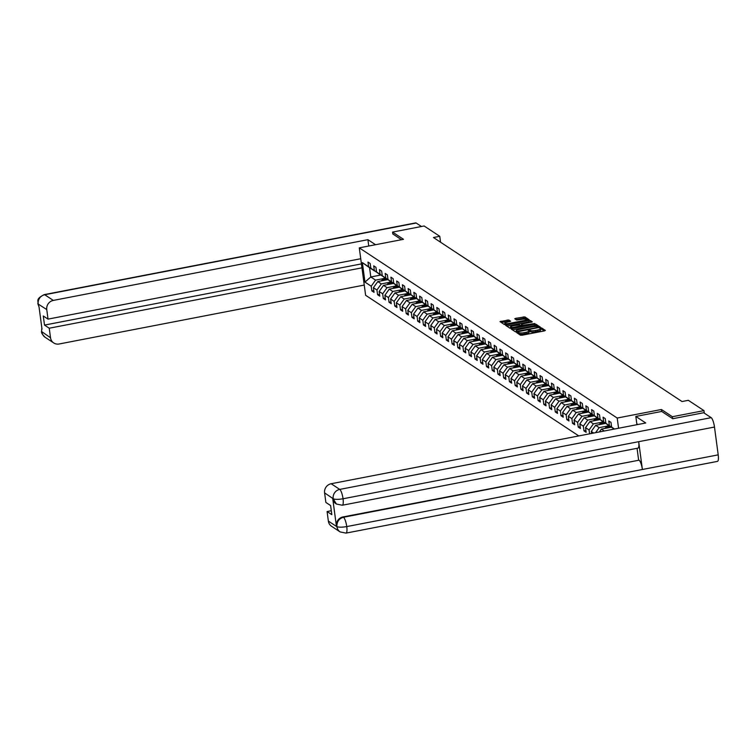 <?xml version="1.0" encoding="UTF-8"?>
<svg xmlns="http://www.w3.org/2000/svg" width="756" height="756" viewBox="0 0 756 756"><rect width="100%" height="100%" fill="white"/><g stroke="black" fill="none" stroke-linecap="round" stroke-linejoin="round"><path stroke-width="1.13" d="M517.34 332.347L516.726 332.678L520.553 335.21L522.16 335.201L544.481 330.892L545.36 330.419L541.523 327.887L539.756 328.18L540.285 328.548A4.167 0.936 -7.6 0 1 540.445 328.765A4.167 0.936 -7.6 0 1 537.469 330.079L535.607 330.438A4.167 0.936 -7.6 0 1 530.485 330.438L528.869 330.117L528.217 330.4L528.756 330.778A4.167 0.936 -7.6 0 1 528.917 330.996A4.167 0.936 -7.6 0 1 525.94 332.309L524.078 332.668A4.167 0.936 -7.6 0 1 518.956 332.668L517.34 332.347M544.348 330.92L541.693 329.172L540.502 329.181M540.445 328.765L540.616 330.051A4.167 0.936 -7.6 0 1 537.639 331.364L535.777 331.723A4.167 0.936 -7.6 0 1 530.655 331.723L528.973 331.411M508.788 319.986L500 321.612L504.299 324.485L505.906 324.485L529.153 319.76L524.853 316.887L515.687 318.352L514.751 318.758L516.622 320.024L521.98 319.297A3.487 0.784 -7.6 0 1 526.393 319.476A3.487 0.784 -7.6 0 1 523.908 320.572L509.213 323.417A3.487 0.784 -7.6 0 1 504.791 323.237A3.487 0.784 -7.6 0 1 507.285 322.141L510.659 321.253L508.788 319.986L508.958 321.272L501.228 322.453M403.506 239.312L392.553 232.092L424.135 225.987L439.756 236.297L433.443 237.516L682.025 401.54L688.347 400.321L703.968 410.621L672.377 416.726L661.424 409.497L617.208 418.04L359.289 247.855L403.506 239.312M512.143 328.595L511.264 329.077L515.526 331.884L517.123 331.884L540.379 327.159L536.07 324.286L534.464 324.286L512.143 328.595L512.303 329.758M509.913 328.189L505.66 325.373L506.539 324.9L528.86 320.591L530.457 320.591L532.328 321.858L522.349 324.012L521.423 324.428L522.679 325.288L534.861 323.511L509.913 328.189M578.784 435.919L365.611 295.265L359.289 247.855M617.208 418.04L618.569 428.236M373.795 290.521L371.839 290.899L374.04 292.355L373.417 287.677L376.942 290.011L377.565 294.689L379.777 296.144L379.143 291.466L382.678 293.791L383.301 298.469L385.503 299.924L384.88 295.246L388.414 297.571L389.038 302.249L391.239 303.704L390.616 299.026L394.141 301.36L394.764 306.029L396.976 307.484L396.352 302.806L399.877 305.14L400.5 309.818L402.702 311.274L402.079 306.596L405.613 308.92L406.237 313.598L408.438 315.054L407.815 310.376L411.34 312.7L411.963 317.378L414.175 318.834L413.551 314.156L417.076 316.49L417.699 321.168L419.901 322.623L419.278 317.945L422.812 320.27L423.436 324.948L425.637 326.403L425.014 321.725L428.539 324.05L429.162 328.728L431.374 330.183L430.75 325.505L434.275 327.839L434.898 332.517L437.1 333.972L436.477 329.295L440.011 331.619L440.635 336.297L442.836 337.752L442.213 333.075L445.738 335.399L446.361 340.077L448.573 341.532L447.949 336.855L451.474 339.189L452.097 343.857L454.299 345.312L453.676 340.635L457.21 342.969L457.834 347.647L460.035 349.102L459.412 344.424L462.937 346.749L463.57 351.427L465.772 352.882L465.148 348.204L468.673 350.529L469.296 355.207L471.508 356.662L470.884 351.984L474.409 354.318L475.033 358.996L477.234 360.451L476.611 355.774L480.145 358.098L480.769 362.776L482.971 364.231L482.347 359.554L485.872 361.878L486.495 366.556L488.707 368.011L488.083 363.334L491.608 365.668L492.232 370.345L494.433 371.801L493.81 367.123L497.344 369.448L497.968 374.125L500.17 375.581L499.546 370.903L503.071 373.228L503.694 377.905L505.906 379.361L505.282 374.683L508.807 377.017L509.431 381.695L511.632 383.141L511.009 378.472L514.543 380.797L515.167 385.475L517.369 386.93L516.745 382.252L520.27 384.577L520.893 389.255L523.105 390.71L522.481 386.032L526.006 388.357L526.63 393.035L528.831 394.49L528.208 389.812L531.742 392.147L532.366 396.824L534.568 398.28L533.944 393.602L537.469 395.927L538.092 400.604L540.304 402.06L539.68 397.382L543.205 399.707L543.829 404.384L546.04 405.84L545.407 401.162L548.941 403.496L549.565 408.174L551.767 409.629L551.143 404.951L554.677 407.276L555.301 411.954L557.503 413.409L556.879 408.731L560.404 411.056L561.028 415.734L563.239 417.189L562.615 412.511L566.14 414.846L566.764 419.523L568.966 420.979L568.342 416.301L571.876 418.626L572.5 423.303L574.702 424.759L574.078 420.081L577.603 422.406L578.227 427.083L580.438 428.539L579.814 423.861L583.339 426.186L583.963 430.863L586.165 432.319L585.541 427.641L589.075 429.975L589.585 433.84M371.839 290.899L371.205 286.222L364.959 282.101L362.36 262.625L368.607 266.745L367.983 262.067L370.194 263.523L370.818 268.2L374.343 270.525L373.719 265.847L375.921 267.303L376.545 271.98L380.079 274.315L379.455 269.637L381.657 271.092L382.281 275.77L385.815 278.095L385.182 273.417L387.393 274.872L388.017 279.55L391.542 281.875L390.918 277.197L393.12 278.652L393.753 283.33L397.278 285.664L396.654 280.986L398.856 282.442L399.48 287.119L403.014 289.444L402.39 284.766L404.592 286.222L405.216 290.899L408.741 293.224L408.117 288.546L410.328 290.002L410.952 294.679L414.477 297.014L413.853 292.336L416.055 293.791L416.679 298.459L420.213 300.793L419.589 296.116L421.791 297.571L422.415 302.249L425.94 304.573L425.316 299.896L427.527 301.351L428.151 306.029L431.676 308.353L431.052 303.676L433.254 305.131L433.878 309.809L437.412 312.143L436.788 307.465L438.99 308.92L439.614 313.598L443.139 315.923L442.515 311.245L444.726 312.7L445.35 317.378L448.875 319.703L448.251 315.025L450.453 316.48L451.077 321.158L454.611 323.492L453.987 318.815L456.189 320.27L456.813 324.948L460.338 327.272L459.714 322.595L461.925 324.05L462.549 328.728L466.074 331.052L465.45 326.375L467.652 327.83L468.276 332.508L471.81 334.842L471.186 330.164L473.388 331.619L474.012 336.288L477.546 338.622L476.913 333.944L479.124 335.399L479.748 340.077L483.273 342.402L482.649 337.724L484.861 339.179L485.484 343.857L489.009 346.182L488.385 341.504L490.587 342.959L491.211 347.637L494.745 349.971L494.122 345.294L496.323 346.749L496.947 351.427L500.472 353.751L499.848 349.074L502.06 350.529L502.683 355.207L506.208 357.531L505.584 352.854L507.786 354.309L508.41 358.987L511.944 361.321L511.321 356.643L513.522 358.098L514.146 362.776L517.671 365.101L517.047 360.423L519.259 361.878L519.882 366.556L523.407 368.881L522.783 364.203L524.985 365.658L525.609 370.336L529.143 372.67L528.52 367.992L530.721 369.448L531.345 374.125L534.87 376.45L534.246 371.772L536.458 373.228L537.081 377.905L540.606 380.23L539.982 375.552L542.184 377.008L542.808 381.685L546.342 384.01L545.719 379.342L547.92 380.788L548.544 385.465L552.069 387.8L551.445 383.122L553.657 384.577L554.28 389.255L557.805 391.58L557.181 386.902L559.383 388.357L560.016 393.035L563.541 395.36L562.918 390.682L565.119 392.137L565.743 396.815L569.277 399.149L568.654 394.471L570.856 395.927L571.479 400.604L575.004 402.929L574.38 398.251L576.592 399.707L577.215 404.384L580.74 406.709L580.117 402.031L582.318 403.487L582.942 408.164L586.476 410.499L585.853 405.821L588.055 407.276L588.678 411.954L592.203 414.279L591.579 409.601L593.791 411.056L594.414 415.734L597.939 418.059L597.316 413.381L599.517 414.836L600.141 419.514L603.675 421.839L603.052 417.17L605.254 418.616L605.877 423.294L609.402 425.628L608.778 420.95L610.99 422.406L611.613 427.083L614.543 429.021M593.715 433.037L591.277 431.43L591.551 433.453M389.463 282.328L381.317 283.906L377.783 281.582L387.677 279.663M380.23 274.645L370.818 268.2M377.783 281.582L373.417 287.677M381.317 283.906L376.942 290.011M374.343 270.525L380.079 274.683M395.199 286.118L387.044 287.686L383.519 285.362L393.413 283.453M385.966 278.435L376.545 271.98M383.519 285.362L379.143 291.466M387.044 287.686L382.678 293.791M380.079 274.315L385.815 278.463L383.661 280.448M400.926 289.898L392.78 291.476L389.255 289.142L399.14 287.233M391.702 282.215L382.281 275.77M389.255 289.142L384.88 295.246M392.78 291.476L388.414 297.571M385.815 278.095L391.551 282.243M406.662 293.678L398.516 295.256L394.982 292.922L404.876 291.013M397.439 285.995L388.017 279.55M394.982 292.922L390.616 299.026M398.516 295.256L394.141 301.36M391.542 281.875L397.278 286.023M412.398 297.467L404.243 299.036L400.718 296.711L410.612 294.802M403.165 289.784L393.753 283.33M400.718 296.711L396.352 302.806M404.243 299.036L399.877 305.14M397.278 285.664L403.014 289.813M418.134 301.247L409.979 302.816L406.454 300.491L416.339 298.582M408.901 293.564L399.48 287.119M406.454 300.491L402.079 306.596M409.979 302.816L405.613 308.92M403.014 289.444L408.75 293.593M423.861 305.027L415.715 306.605L412.181 304.271L422.075 302.362M414.638 297.344L405.216 290.899M412.181 304.271L407.815 310.376M415.715 306.605L411.34 312.7M408.741 293.224L414.477 297.373M429.597 308.807L421.442 310.385L417.917 308.061L427.811 306.152M420.364 301.134L410.952 294.679M417.917 308.061L413.551 314.156M421.442 310.385L417.076 316.49M414.477 297.014L420.213 301.162M435.333 312.597L427.178 314.165L423.653 311.841L433.538 309.932M426.1 304.914L416.679 298.459M423.653 311.841L419.278 317.945M427.178 314.165L422.812 320.27M420.213 300.793L425.949 304.942M441.06 316.377L432.914 317.955L429.38 315.621L439.274 313.712M431.837 308.694L422.415 302.249M429.38 315.621L425.014 321.725M432.914 317.955L428.539 324.05M425.94 304.573L431.676 308.722M446.796 320.157L438.641 321.735L435.116 319.41L445.01 317.492M437.563 312.474L428.151 306.029M435.116 319.41L430.75 325.505M438.641 321.735L434.275 327.839M431.676 308.353L437.412 312.511M452.532 323.946L444.377 325.515L440.852 323.19L450.737 321.281M443.3 316.263L433.878 309.809M440.852 323.19L436.477 329.295M444.377 325.515L440.011 331.619M437.412 312.143L443.148 316.291M458.259 327.726L450.113 329.304L446.579 326.97L456.473 325.061M449.036 320.043L439.614 313.598M446.579 326.97L442.213 333.075M450.113 329.304L445.738 335.399M443.139 315.923L448.884 320.071M463.995 331.506L455.849 333.084L452.315 330.759L462.209 328.841M454.762 323.823L445.35 317.378M452.315 330.759L447.949 336.855M455.849 333.084L451.474 339.189M448.875 319.703L454.611 323.851L452.457 325.836M469.731 335.295L461.576 336.864L458.051 334.539L467.945 332.631M460.498 327.613L451.077 321.158M458.051 334.539L453.676 340.635M461.576 336.864L457.21 342.969M454.611 323.492L460.347 327.641M475.458 339.075L467.312 340.644L463.787 338.319L473.672 336.411M466.235 331.393L456.813 324.948M463.787 338.319L459.412 344.424M467.312 340.644L462.937 346.749M460.338 327.272L466.083 331.421M481.194 342.855L473.048 344.434L469.514 342.099L479.408 340.191M471.961 335.173L462.549 328.728M469.514 342.099L465.148 348.204M473.048 344.434L468.673 350.529M466.074 331.052L471.81 335.201L469.656 337.185M486.93 346.635L478.775 348.214L475.25 345.889L485.144 343.98M477.697 338.962L468.276 332.508M475.25 345.889L470.884 351.984M478.775 348.214L474.409 354.318M471.81 334.842L477.546 338.99M492.657 350.425L484.511 351.994L480.986 349.669L490.871 347.76M483.434 342.742L474.012 336.288M480.986 349.669L476.611 355.774M484.511 351.994L480.145 358.098M477.546 338.622L483.282 342.77M498.393 354.205L490.247 355.783L486.713 353.449L496.607 351.54M489.17 346.522L479.748 340.077M486.713 353.449L482.347 359.554M490.247 355.783L485.872 361.878M483.273 342.402L489.009 346.55L486.855 348.535M504.129 357.985L495.974 359.563L492.449 357.238L502.343 355.329M494.897 350.302L485.484 343.857M492.449 357.238L488.083 363.334M495.974 359.563L491.608 365.668M489.009 346.182L494.745 350.34M509.865 361.774L501.71 363.343L498.185 361.018L508.07 359.109M500.633 354.091L491.211 347.637M498.185 361.018L493.81 367.123M501.71 363.343L497.344 369.448M494.745 349.971L500.481 354.12M515.592 365.554L507.446 367.132L503.912 364.798L513.806 362.889M506.369 357.871L496.947 351.427M503.912 364.798L499.546 370.903M507.446 367.132L503.071 373.228M500.472 353.751L506.208 357.9M521.328 369.334L513.173 370.912L509.648 368.588L519.542 366.669M512.095 361.651L502.683 355.207M509.648 368.588L505.282 374.683M513.173 370.912L508.807 377.017M506.208 357.531L511.944 361.689M527.064 373.124L518.909 374.692L515.384 372.368L525.269 370.459M517.832 365.441L508.41 358.987M515.384 372.368L511.009 378.472M518.909 374.692L514.543 380.797M511.944 361.321L517.68 365.469M532.791 376.904L524.645 378.472L521.111 376.148L531.005 374.239M523.568 369.221L514.146 362.776M521.111 376.148L516.745 382.252M524.645 378.472L520.27 384.577M517.671 365.101L523.407 369.249M538.527 380.684L530.372 382.262L526.847 379.928L536.741 378.019M529.294 373.001L519.882 366.556M526.847 379.928L522.481 386.032M530.372 382.262L526.006 388.357M523.407 368.881L529.143 373.029M544.263 384.473L536.108 386.042L532.583 383.717L542.468 381.808M535.031 376.79L525.609 370.336M532.583 383.717L528.208 389.812M536.108 386.042L531.742 392.147M529.143 372.67L534.879 376.819M549.99 388.253L541.844 389.822L538.31 387.497L548.204 385.588M540.767 380.57L531.345 374.125M538.31 387.497L533.944 393.602M541.844 389.822L537.469 395.927M534.87 376.45L540.616 380.599M555.726 392.033L547.58 393.611L544.046 391.277L553.94 389.368M546.493 384.35L537.081 377.905M544.046 391.277L539.68 397.382M547.58 393.611L543.205 399.707M540.606 380.23L546.342 384.379M561.462 395.813L553.307 397.391L549.782 395.067L559.676 393.158M552.23 388.14L542.808 381.685M549.782 395.067L545.407 401.162M553.307 397.391L548.941 403.496M546.342 384.01L552.078 388.168L549.924 390.143M567.189 399.603L559.043 401.171L555.518 398.847L565.403 396.938M557.966 391.92L548.544 385.465M555.518 398.847L551.143 404.951M559.043 401.171L554.677 407.276M552.069 387.8L557.815 391.948M572.925 403.383L564.779 404.961L561.245 402.627L571.139 400.718M563.692 395.7L554.28 389.255M561.245 402.627L556.879 408.731M564.779 404.961L560.404 411.056M557.805 391.58L563.541 395.728M578.661 407.163L570.506 408.741L566.981 406.416L576.875 404.498M569.429 399.48L560.016 393.035M566.981 406.416L562.615 412.511M570.506 408.741L566.14 414.846M563.541 395.36L569.277 399.518L567.123 401.493M584.388 410.952L576.242 412.521L572.717 410.196L582.602 408.287M575.165 403.269L565.743 396.815M572.717 410.196L568.342 416.301M576.242 412.521L571.876 418.626M569.277 399.149L575.014 403.298M590.124 414.732L581.978 416.31L578.444 413.976L588.338 412.067M580.901 407.049L571.479 400.604M578.444 413.976L574.078 420.081M581.978 416.31L577.603 422.406M575.004 402.929L580.74 407.078M595.86 418.512L587.705 420.09L584.18 417.756L594.074 415.847M586.628 410.829L577.215 404.384M584.18 417.756L579.814 423.861M587.705 420.09L583.339 426.186M580.74 406.709L586.476 410.858L584.322 412.842M601.596 422.302L593.441 423.87L589.916 421.546L599.801 419.637M592.364 414.619L582.942 408.164M589.916 421.546L585.541 427.641M593.441 423.87L589.075 429.975M586.476 410.499L592.213 414.647M607.323 426.082L599.177 427.65L595.643 425.326L605.537 423.417M598.1 418.399L588.678 411.954M595.643 425.326L591.277 431.43M599.177 427.65L595.577 432.678M592.203 414.279L597.939 418.427M604.252 431.005L601.379 429.106L611.273 427.197M603.827 422.179L594.414 415.734M601.379 429.106L599.347 431.95M597.939 418.059L603.675 422.207M609.563 425.968L600.141 419.514M603.675 421.839L609.412 425.997M614.118 429.096L605.877 423.294M609.402 425.628L614.184 429.087M611.613 427.083L614.345 429.058M672.632 418.644L672.377 416.726M704.299 413.135L703.968 410.621M392.553 232.092L392.808 234.01M440.55 242.203L439.756 236.297M380.778 275.042L370.799 276.97L375.581 280.126L383.727 278.548M374.503 270.865L369.571 267.747L370.799 276.97L364.959 282.101M362.36 262.625L369.571 267.747M375.581 280.126L371.205 286.222M368.607 266.745L374.352 270.894M585.919 430.485L583.963 430.863M580.192 426.705L578.227 427.083M574.456 422.925L572.5 423.303M568.72 419.136L566.764 419.523M562.993 415.356L561.028 415.734M557.257 411.576L555.301 411.954M551.521 407.796L549.565 408.174M545.794 404.006L543.829 404.384M540.058 400.226L538.092 400.604M534.322 396.446L532.366 396.824M528.595 392.657L526.63 393.035M522.859 388.877L520.893 389.255M517.123 385.097L515.167 385.475M511.387 381.308L509.431 381.695M505.66 377.527L503.694 377.905M499.924 373.748L497.968 374.125M494.188 369.967L492.232 370.345M488.461 366.178L486.495 366.556M482.725 362.398L480.769 362.776M476.989 358.618L475.033 358.996M471.262 354.829L469.296 355.207M465.526 351.049L463.57 351.427M459.79 347.269L457.834 347.647M454.063 343.479L452.097 343.857M448.327 339.699L446.361 340.077M442.591 335.919L440.635 336.297M436.864 332.139L434.898 332.517M431.128 328.35L429.162 328.728M425.392 324.57L423.436 324.948M419.656 320.79L417.699 321.168M413.929 317L411.963 317.378M408.193 313.22L406.237 313.598M402.457 309.44L400.5 309.818M396.73 305.651L394.764 306.029M390.994 301.871L389.038 302.249M385.258 298.091L383.301 298.469M379.531 294.311L377.565 294.689M661.424 409.497L661.689 411.453M518.058 333.557L519.126 333.954A4.167 0.936 -7.6 0 0 524.248 333.944L524.078 332.668M528.917 330.996L529.087 332.271A4.167 0.936 -7.6 0 1 526.11 333.585L524.248 333.944M539.312 327.603L536.24 325.571L534.643 325.571L512.445 329.852M516.858 331.289L537.573 327.509L538.225 327.216L537.667 326.828A4.167 0.936 -7.6 0 0 532.545 326.828L519.155 329.418A4.167 0.936 -7.6 0 0 516.178 330.731A4.167 0.936 -7.6 0 0 516.339 330.939L516.943 331.912M516.452 331.761A4.167 0.936 -7.6 0 0 516.348 331.978L516.178 330.731M506.841 326.157L529.03 321.867L528.86 320.591M531.27 322.292L529.03 321.867M521.621 325.628L522.169 326.129M512.955 325.827A3.487 0.784 -7.6 0 0 510.47 326.923A3.487 0.784 -7.6 0 0 514.883 327.102L520.988 325.694L519.731 324.825L512.955 325.827M510.47 326.923L510.64 328.208A3.487 0.784 -7.6 0 0 510.659 328.284M509.601 321.687L508.958 321.272M504.791 323.237L504.97 324.522A3.487 0.784 -7.6 0 0 504.989 324.579M528.094 320.194L525.023 318.163L515.989 319.608M635.824 416.443L645.747 422.991L331.156 483.736L339.737 489.406L711.179 417.671L703.694 412.738L672.745 418.72L661.717 411.444L635.824 416.443L636.807 423.814L637.866 424.513M328.359 521.082L336.94 526.743A7.957 7.513 -56.6 0 0 340.143 531.931L331.553 526.27A7.957 7.513 -56.6 0 1 328.359 521.082L327.083 511.538L331.298 510.725M711.179 417.671A8.155 1.994 79.1 0 1 714.486 427.045L638.688 441.684A8.155 1.994 79.1 0 1 637.96 448.138L342.326 505.235A8.155 1.994 79.1 0 0 343.044 498.771C338.319 499.546 335.05 499.546 333.264 498.78L324.598 492.893A7.957 7.513 -56.6 0 1 331.156 483.736M336.174 503.883A7.957 7.513 -56.6 0 1 332.725 498.544L336.401 526.1A7.957 7.513 -56.6 0 1 342.959 516.943L639.094 460.187A8.155 1.994 79.1 0 1 642.392 469.495L718.2 454.857L714.486 427.045M718.2 454.857A8.155 1.994 79.1 0 1 717.491 461.377L346.05 533.103A8.155 1.994 79.1 0 0 346.758 526.582C342.014 527.357 338.764 527.376 336.987 526.648L336.401 526.1M342.959 516.943L343.451 517.274A8.155 1.994 79.1 0 1 346.758 526.582L642.392 469.495L638.688 441.684L343.044 498.771A8.155 1.994 79.1 0 0 339.737 489.406A7.957 7.513 123.4 0 0 333.179 498.554M327.083 511.538L331.827 514.666L330.618 505.566L325.874 502.438L324.598 492.893M638.593 459.856L637.053 448.317M639.094 460.187L343.451 517.274C339.038 518.531 336.855 521.583 336.902 526.431M375.552 244.717L367.907 239.671L368.748 246.031M367.907 239.671L53.317 300.415A7.957 7.513 123.4 0 0 46.759 309.573L48.034 319.117L360.735 258.732M39.038 306.974L37.838 303.647C38.773 301.001 35.116 299.206 44.235 294.623L415.677 222.897A8.155 1.994 79.1 0 1 416.178 223.029L421.451 226.507M48.034 319.117L43.29 315.989L44.509 325.089L49.244 328.217L50.52 337.762A7.957 7.513 123.4 0 0 59.129 343.989L364.25 285.069M41.996 329.106L39.01 306.728M49.244 328.217L361.954 267.832M392.799 233.925L401.455 239.709M44.509 325.089L361.425 263.891M37.838 303.657L38.225 304.224M41.939 332.101A7.957 7.513 -56.6 0 0 45.133 337.28C42.393 334.606 41.193 332.687 41.552 331.506L50.52 337.762M608.741 427.688L610.139 426.375M604.97 428.416A3.515 3.317 -56.6 0 1 605.48 427.82L608.24 425.222M607.248 427.972L609.374 425.968M608.939 425.685L606.312 428.161M603.014 423.908L604.403 422.595M599.234 424.636A3.515 3.317 -56.6 0 1 599.744 424.04L602.504 421.442M601.521 424.192L603.647 422.188M603.203 421.895L600.576 424.371M597.278 420.119L598.667 418.815M593.498 420.846A3.515 3.317 -56.6 0 1 594.008 420.26L596.767 417.652M595.785 420.412L597.911 418.408M597.467 418.115L594.84 420.591M591.542 416.339L592.931 415.025M587.771 417.066A3.515 3.317 -56.6 0 1 588.281 416.471L591.041 413.872M590.049 416.622L592.175 414.619M591.74 414.335L589.113 416.811M585.815 412.559L587.204 411.245M582.035 413.286A3.515 3.317 -56.6 0 1 582.545 412.691L585.305 410.092M586.004 410.546L583.377 413.022M580.079 408.769L581.468 407.465M576.299 409.506A3.515 3.317 -56.6 0 1 576.809 408.911L579.568 406.303M578.586 409.062L580.712 407.059M580.268 406.766L577.641 409.242M574.343 404.989L575.732 403.676M570.572 405.717A3.515 3.317 -56.6 0 1 571.073 405.121L573.842 402.523M572.85 405.282L574.976 403.279M574.541 402.986L571.905 405.462M568.616 401.209L570.005 399.896M564.836 401.937A3.515 3.317 -56.6 0 1 565.346 401.341L568.106 398.743M568.805 399.196L566.178 401.682M562.88 397.42L564.269 396.116M559.1 398.157A3.515 3.317 -56.6 0 1 559.61 397.561L562.37 394.953M561.387 397.713L563.513 395.709M563.069 395.416L560.442 397.892M557.144 393.64L558.533 392.336M553.364 394.367A3.515 3.317 -56.6 0 1 553.874 393.772L556.643 391.173M555.651 393.933L557.777 391.929M557.342 391.636L554.706 394.112M551.417 389.86L552.806 388.546M547.637 390.587A3.515 3.317 -56.6 0 1 548.147 389.992L550.907 387.393M551.606 387.856L548.979 390.332M545.681 386.08L547.07 384.766M541.901 386.807A3.515 3.317 -56.6 0 1 542.411 386.212L545.17 383.613M544.188 386.363L546.314 384.36M545.87 384.067L543.243 386.543M539.945 382.29L541.334 380.986M536.165 383.018A3.515 3.317 -56.6 0 1 536.675 382.432L539.444 379.824M538.452 382.583L540.578 380.58M540.134 380.287L537.507 382.763M534.208 378.51L535.607 377.197M530.438 379.238A3.515 3.317 -56.6 0 1 530.948 378.643L533.708 376.044M532.715 378.794L534.842 376.79M534.407 376.507L531.78 378.983M528.482 374.73L529.871 373.417M524.702 375.458A3.515 3.317 -56.6 0 1 525.212 374.863L527.971 372.264M526.989 375.014L529.115 373.01M528.671 372.717L526.044 375.193M522.746 370.941L524.135 369.637M518.966 371.678A3.515 3.317 -56.6 0 1 519.476 371.083L522.245 368.474M521.253 371.234L523.379 369.23M522.935 368.937L520.308 371.413M517.01 367.161L518.399 365.847M513.239 367.888A3.515 3.317 -56.6 0 1 513.749 367.293L516.509 364.694M515.516 367.454L517.643 365.45M517.208 365.157L514.581 367.633M511.283 363.381L512.672 362.067M507.503 364.108A3.515 3.317 -56.6 0 1 508.013 363.513L510.772 360.914M509.79 363.664L511.916 361.661M511.472 361.368L508.845 363.853M505.547 359.591L506.936 358.287M501.767 360.329A3.515 3.317 -56.6 0 1 502.277 359.733L505.036 357.125M504.054 359.884L506.18 357.881M505.736 357.588L503.109 360.064M499.81 355.811L501.2 354.507M496.04 356.539A3.515 3.317 -56.6 0 1 496.55 355.944L499.31 353.345M498.317 356.104L500.444 354.101M500.009 353.808L497.382 356.284M494.084 352.031L495.473 350.718M490.304 352.759A3.515 3.317 -56.6 0 1 490.814 352.164L493.573 349.565M492.591 352.315L494.717 350.311M494.273 350.028L491.646 352.504M488.348 348.251L489.737 346.938M484.568 348.979A3.515 3.317 -56.6 0 1 485.078 348.384L487.837 345.775M488.537 346.239L485.91 348.714M482.611 344.462L484.001 343.158M478.831 345.19A3.515 3.317 -56.6 0 1 479.342 344.604L482.111 341.995M481.118 344.755L483.245 342.751M482.81 342.459L480.173 344.934M476.885 340.682L478.274 339.368M473.105 341.41A3.515 3.317 -56.6 0 1 473.615 340.814L476.375 338.215M475.392 340.965L477.518 338.962M477.074 338.679L474.447 341.154M471.149 336.902L472.538 335.588M467.369 337.63A3.515 3.317 -56.6 0 1 467.879 337.034L470.638 334.435M471.338 334.889L468.711 337.365M465.412 333.112L466.802 331.808M461.632 333.85A3.515 3.317 -56.6 0 1 462.143 333.254L464.912 330.646M463.919 333.405L466.046 331.402M465.611 331.109L462.974 333.585M459.686 329.332L461.075 328.019M455.906 330.06A3.515 3.317 -56.6 0 1 456.416 329.465L459.175 326.866M458.183 329.625L460.31 327.622M459.875 327.329L457.248 329.805M453.95 325.553L455.339 324.239M450.17 326.28A3.515 3.317 -56.6 0 1 450.68 325.685L453.439 323.086M454.139 323.54L451.512 326.016M448.214 321.763L449.603 320.459M444.433 322.5A3.515 3.317 -56.6 0 1 444.944 321.905L447.713 319.297M446.72 322.056L448.847 320.053M448.402 319.76L445.775 322.236M442.477 317.983L443.876 316.679M438.707 318.711A3.515 3.317 -56.6 0 1 439.217 318.115L441.976 315.517M440.984 318.276L443.11 316.273M442.676 315.98L440.049 318.456M436.751 314.203L438.14 312.889M432.971 314.931A3.515 3.317 -56.6 0 1 433.481 314.335L436.24 311.737M435.258 314.487L437.384 312.483M436.94 312.2L434.313 314.676M431.014 310.414L432.404 309.11M427.235 311.151A3.515 3.317 -56.6 0 1 427.745 310.555L430.504 307.947M429.521 310.707L431.648 308.703M431.203 308.41L428.576 310.886M425.278 306.634L426.667 305.329M421.508 307.361A3.515 3.317 -56.6 0 1 422.018 306.766L424.777 304.167M423.785 306.927L425.911 304.923M425.477 304.63L422.85 307.106M419.552 302.854L420.941 301.54M415.772 303.581A3.515 3.317 -56.6 0 1 416.282 302.986L419.041 300.387M418.059 303.137L420.185 301.134M419.741 300.85L417.114 303.326M413.815 299.074L415.205 297.76M410.035 299.801A3.515 3.317 -56.6 0 1 410.546 299.206L413.305 296.607M412.322 299.357L414.449 297.354M414.005 297.061L411.377 299.537M408.079 295.284L409.469 293.98M404.309 296.012A3.515 3.317 -56.6 0 1 404.819 295.426L407.578 292.818M406.586 295.577L408.712 293.574M408.278 293.281L405.641 295.757M402.353 291.504L403.742 290.191M398.573 292.232A3.515 3.317 -56.6 0 1 399.083 291.636L401.842 289.038M400.86 291.788L402.986 289.784M402.542 289.501L399.915 291.977M396.616 287.724L398.006 286.411M392.836 288.452A3.515 3.317 -56.6 0 1 393.347 287.856L396.106 285.258M395.123 288.008L397.25 286.004M396.805 285.711L394.178 288.187M390.88 283.935L392.269 282.631M387.1 284.672A3.515 3.317 -56.6 0 1 387.611 284.076L390.38 281.468M389.387 284.228L391.513 282.224M391.079 281.931L388.442 284.407M385.154 280.155L386.543 278.841M381.374 280.882A3.515 3.317 -56.6 0 1 381.884 280.287L384.643 277.688M385.343 278.151L382.716 280.627M519.126 333.954L518.956 332.668M526.11 333.585L525.94 332.309M530.164 331.393L529.994 330.117M530.655 331.723L530.485 330.438M535.777 331.723L535.607 330.438M537.639 331.364L537.469 330.079M541.693 329.172L541.523 327.887M518.625 333.623L518.455 332.338M534.643 325.571L534.464 324.286M536.24 325.571L536.07 324.286M538.272 327.802L538.206 327.272M516.48 331.969L516.339 330.939M506.69 326.063L506.539 324.9M530.627 321.867L530.457 320.591M521.64 325.77L521.47 324.494M522.774 326.006L522.679 325.288M521.035 326.346L520.96 325.77M515.838 319.505L515.687 318.352M523.417 318.172L523.246 316.887M525.023 318.163L524.853 316.887M501.077 322.358L500.926 321.196M507.361 321.272L507.191 319.986M332.725 498.544L333.254 498.78M342.326 505.235L336.42 504.054L333.226 498.875M46.759 309.573L38.14 304.006M416.178 223.029L44.736 294.755L53.317 300.415M44.235 294.623A8.155 1.994 79.1 0 1 44.736 294.755A7.957 7.513 123.4 0 0 38.178 303.903M605.48 427.82L606.057 428.208M599.744 424.04L600.321 424.418M594.008 420.26L594.594 420.638M588.281 416.471L588.858 416.858M582.545 412.691L583.122 413.078M576.809 408.911L577.395 409.289M571.073 405.121L571.659 405.509M565.346 401.341L565.923 401.729M559.61 397.561L560.196 397.94M553.874 393.772L554.46 394.159M548.147 389.992L548.724 390.38M542.411 386.212L542.997 386.59M536.675 382.432L537.261 382.81M530.948 378.643L531.525 379.03M525.212 374.863L525.798 375.25M519.476 371.083L520.062 371.461M513.749 367.293L514.326 367.681M508.013 363.513L508.59 363.901M502.277 359.733L502.863 360.111M496.55 355.944L497.127 356.331M490.814 352.164L491.391 352.551M485.078 348.384L485.664 348.762M479.342 344.604L479.928 344.982M473.615 340.814L474.192 341.202M467.879 337.034L468.465 337.422M462.143 333.254L462.729 333.632M456.416 329.465L456.993 329.852M450.68 325.685L451.266 326.072M444.944 321.905L445.53 322.283M439.217 318.115L439.794 318.503M433.481 314.335L434.057 314.723M427.745 310.555L428.331 310.933M422.018 306.766L422.595 307.153M416.282 302.986L416.858 303.373M410.546 299.206L411.132 299.584M404.819 295.426L405.396 295.804M399.083 291.636L399.659 292.024M393.347 287.856L393.933 288.244M387.611 284.076L388.197 284.454M381.884 280.287L382.46 280.674M538.3 327.792L538.225 327.216M521.593 325.704L521.423 324.428M521.082 326.337L520.988 325.694M526.535 320.497L526.393 319.476M340.143 531.931L346.05 533.103M336.42 504.054L335.919 503.732M45.133 337.28L53.714 342.94M41.552 331.506L41.845 327.981"/></g></svg>
